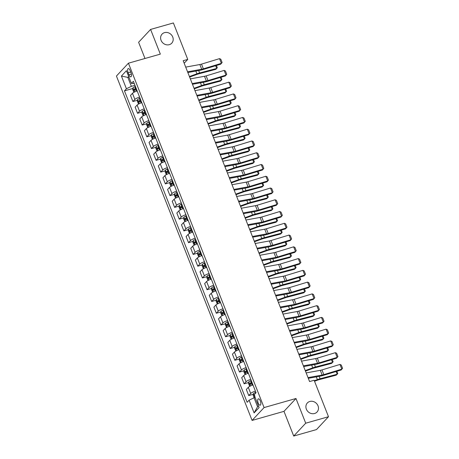 <?xml version="1.0" encoding="UTF-8"?>
<svg xmlns="http://www.w3.org/2000/svg" width="459" height="459" viewBox="0 0 459 459"><rect width="100%" height="100%" fill="white"/><g stroke="black" fill="none" stroke-linecap="round" stroke-linejoin="round"><path stroke-width="0.69" d="M309.819 401.47A6.633 5.892 -137 0 1 317.272 404.419A6.633 5.892 -137 0 1 317.037 412.016A6.633 5.892 -137 0 1 314.564 413.513A6.633 5.892 -137 0 1 307.111 410.57A6.633 5.892 -137 0 1 307.346 402.968A6.633 5.892 -137 0 1 309.819 401.47M164.529 32.635A6.633 5.892 -137 0 1 171.982 35.578A6.633 5.892 -137 0 1 171.746 43.18A6.633 5.892 -137 0 1 169.273 44.678A6.633 5.892 -137 0 1 161.82 41.729A6.633 5.892 -137 0 1 162.056 34.132A6.633 5.892 -137 0 1 164.529 32.635M260.305 400.908A3.316 1.343 -105.9 0 0 258.36 398.831A3.316 1.343 -105.9 0 0 258.233 403.134A3.316 1.343 -105.9 0 0 260.173 405.211A3.316 1.343 -105.9 0 0 260.305 400.908M293.714 436.05L305.711 423.198L295.98 398.498L283.983 411.35L293.714 436.05L316.498 429.572L328.495 416.72L314.134 380.259L309.573 381.555L183.187 60.708L187.748 59.412L173.382 22.95L150.598 29.428L138.607 42.28L144.987 58.488M283.983 411.35L252.089 420.421L116.437 76.045L128.428 63.193L264.08 407.569L252.089 420.421M128.136 72.746L128.95 74.811A3.213 1.297 -105.9 0 0 130.832 76.825A3.213 1.297 -105.9 0 0 130.958 72.66L130.144 70.588A3.213 1.297 -105.9 0 0 128.262 68.58A3.213 1.297 -105.9 0 0 128.136 72.746L130.706 72.011M128.686 76.492L127.843 77.399L131.366 86.338L126.42 88.759L124.458 90.865L247.143 402.302L249.099 400.202L254.045 397.775L257.568 406.714L258.411 405.808M126.42 88.759L121.417 76.056L126.409 70.709L131.412 83.412L134.286 83.618M249.099 400.202L254.108 412.905L259.1 407.558L254.097 394.855L256.053 392.749L133.374 81.312L131.412 83.412M305.711 423.198L328.495 416.72M295.98 398.498L264.08 407.569M128.428 63.193L160.329 54.128L150.598 29.428M184.179 63.227L187.748 59.412M128.922 77.089L127.843 77.399L121.417 76.056M134.952 85.317L131.366 86.338M255.124 397.471L254.045 397.775M124.458 90.865L132.84 88.478M137.178 90.962A4.142 0.901 158.5 0 0 132.473 93.32L130.511 95.42L132.921 101.537L137.476 100.24M255.411 391.114A4.142 0.901 158.5 0 0 250.706 393.466L248.744 395.572L253.299 394.275M248.744 395.572L246.334 389.456L248.296 387.35A4.142 0.901 158.5 0 1 253.001 384.998M250.775 379.352A4.142 0.901 158.5 0 0 246.076 381.704L244.113 383.81L248.663 382.513M244.113 383.81L241.704 377.694L243.666 375.594A4.142 0.901 158.5 0 1 248.365 373.236M246.144 367.59A4.142 0.901 158.5 0 0 241.44 369.948L239.478 372.048L244.033 370.752M239.478 372.048L237.068 365.932L239.03 363.832A4.142 0.901 158.5 0 1 243.735 361.474M241.509 355.828A4.142 0.901 158.5 0 0 236.81 358.186L234.847 360.286L239.397 358.99M234.847 360.286L232.438 354.17L234.4 352.07A4.142 0.901 158.5 0 1 239.105 349.712M236.878 344.066A4.142 0.901 158.5 0 0 232.174 346.425L230.211 348.524L234.767 347.228M230.211 348.524L227.802 342.408L229.764 340.308A4.142 0.901 158.5 0 1 234.469 337.95M232.243 332.305A4.142 0.901 158.5 0 0 227.544 334.663L225.581 336.763L230.137 335.466M225.581 336.763L223.172 330.646L225.134 328.546A4.142 0.901 158.5 0 1 229.839 326.188M227.612 320.543A4.142 0.901 158.5 0 0 222.908 322.901L220.945 325.001L225.501 323.71M220.945 325.001L218.536 318.885L220.498 316.785A4.142 0.901 158.5 0 1 225.203 314.426M222.976 308.781A4.142 0.901 158.5 0 0 218.277 311.139L216.315 313.239L220.871 311.948M216.315 313.239L213.905 307.123L215.868 305.023A4.142 0.901 158.5 0 1 220.572 302.665M218.346 297.019A4.142 0.901 158.5 0 0 213.642 299.377L211.679 301.477L216.235 300.186M211.679 301.477L209.27 295.361L211.232 293.261A4.142 0.901 158.5 0 1 215.937 290.908M213.716 285.263A4.142 0.901 158.5 0 0 209.011 287.615L207.049 289.715L211.605 288.424M207.049 289.715L204.639 283.599L206.602 281.499A4.142 0.901 158.5 0 1 211.306 279.147M209.08 273.501A4.142 0.901 158.5 0 0 204.375 275.853L202.413 277.959L206.969 276.662M202.413 277.959L200.004 271.843L201.966 269.737A4.142 0.901 158.5 0 1 206.67 267.385M204.45 261.739A4.142 0.901 158.5 0 0 199.745 264.091L197.783 266.197L202.339 264.9M197.783 266.197L195.373 260.081L197.336 257.975A4.142 0.901 158.5 0 1 202.04 255.623M199.814 249.977A4.142 0.901 158.5 0 0 195.109 252.33L193.147 254.435L197.703 253.138M193.147 254.435L190.743 248.319L192.7 246.213A4.142 0.901 158.5 0 1 197.404 243.861M195.184 238.215A4.142 0.901 158.5 0 0 190.479 240.573L188.517 242.673L193.073 241.377M188.517 242.673L186.107 236.557L188.07 234.457A4.142 0.901 158.5 0 1 192.774 232.099M190.548 226.453A4.142 0.901 158.5 0 0 185.843 228.811L183.881 230.911L188.437 229.615M183.881 230.911L181.477 224.795L183.434 222.695A4.142 0.901 158.5 0 1 188.138 220.337M185.918 214.692A4.142 0.901 158.5 0 0 181.213 217.05L179.251 219.15L183.807 217.853M179.251 219.15L176.841 213.033L178.803 210.933A4.142 0.901 158.5 0 1 183.508 208.575M181.282 202.93A4.142 0.901 158.5 0 0 176.577 205.288L174.615 207.388L179.171 206.091M174.615 207.388L172.211 201.272L174.168 199.172A4.142 0.901 158.5 0 1 178.872 196.813M176.652 191.168A4.142 0.901 158.5 0 0 171.947 193.526L169.985 195.626L174.54 194.329M169.985 195.626L167.575 189.51L169.537 187.41A4.142 0.901 158.5 0 1 174.242 185.052M172.016 179.406A4.142 0.901 158.5 0 0 167.311 181.764L165.349 183.864L169.905 182.573M165.349 183.864L162.945 177.748L164.901 175.648A4.142 0.901 158.5 0 1 169.606 173.29M167.386 167.644A4.142 0.901 158.5 0 0 162.681 170.002L160.719 172.102L165.274 170.811M160.719 172.102L158.309 165.986L160.271 163.886A4.142 0.901 158.5 0 1 164.976 161.528M162.75 155.888A4.142 0.901 158.5 0 0 158.045 158.24L156.089 160.34L160.639 159.049M156.089 160.34L153.679 154.224L155.635 152.124A4.142 0.901 158.5 0 1 160.34 149.772M158.12 144.126A4.142 0.901 158.5 0 0 153.415 146.478L151.453 148.578L156.008 147.287M151.453 148.578L149.043 142.468L151.005 140.362A4.142 0.901 158.5 0 1 155.71 138.01M153.484 132.364A4.142 0.901 158.5 0 0 148.779 134.716L146.823 136.822L151.372 135.525M146.823 136.822L144.413 130.706L146.375 128.6A4.142 0.901 158.5 0 1 151.074 126.248M148.854 120.602A4.142 0.901 158.5 0 0 144.149 122.955L142.187 125.06L146.742 123.764M142.187 125.06L139.777 118.944L141.739 116.838A4.142 0.901 158.5 0 1 146.444 114.486M144.218 108.84A4.142 0.901 158.5 0 0 139.513 111.193L137.557 113.298L142.106 112.002M137.557 113.298L135.147 107.182L137.109 105.082A4.142 0.901 158.5 0 1 141.808 102.724M139.588 97.078A4.142 0.901 158.5 0 0 134.883 99.437L132.921 101.537M254.108 412.905L257.568 406.714M185.711 67.112L199.854 64.53A5.181 1.125 158.5 0 0 201.507 64.122L219.517 58.643L221.37 63.348L222.11 62.522L220.722 64.168L202.717 69.642A7.769 1.681 -21.5 0 1 200.239 70.261L187.84 72.522M220.722 64.168L221.37 63.348L203.36 68.827A5.181 1.125 158.5 0 1 201.708 69.234L187.565 71.816M219.517 58.643L220.813 59.228L222.11 62.522M189.636 77.078L196.854 74.438A5.181 1.125 -21.5 0 1 198.649 73.87L215.759 69.361L216.728 68.448L199.625 72.958A7.769 1.681 158.5 0 0 196.922 73.813L189.429 76.55M133.936 92.305L132.68 89.442L132.955 87.807A2.743 0.597 -21.5 0 1 134.751 86.745L135.405 86.464M136.111 88.248L135.451 88.535A2.743 0.597 158.5 0 0 134.017 89.304L134.458 90.434A2.743 0.597 -21.5 0 1 135.898 89.666L136.553 89.379M135.772 90.062C135.061 90.039 134.912 89.66 135.33 88.931A1.4 0.304 -21.5 0 1 135.749 88.725L136.22 88.524M216.43 65.476L217.308 67.714L216.728 68.448L215.65 65.712M190.342 78.873L204.49 76.292A5.181 1.125 158.5 0 0 206.143 75.878L224.147 70.405L226 75.11L226.74 74.283L225.358 75.93L207.348 81.404A7.769 1.681 -21.5 0 1 204.869 82.023L192.476 84.284M225.358 75.93L226 75.11L207.996 80.583A5.181 1.125 158.5 0 1 206.343 80.996L192.195 83.578M224.147 70.405L225.444 70.99L226.74 74.283M194.977 90.635L209.12 88.053A5.181 1.125 158.5 0 0 210.773 87.64L228.783 82.167L230.636 86.871L231.376 86.045L229.988 87.692L211.983 93.166A7.769 1.681 -21.5 0 1 209.505 93.785L197.106 96.046M229.988 87.692L230.636 86.871L212.626 92.345A5.181 1.125 158.5 0 1 210.974 92.758L196.831 95.34M228.783 82.167L230.079 82.752L231.376 86.045M199.608 102.397L213.756 99.815A5.181 1.125 158.5 0 0 215.409 99.402L233.413 93.929L235.266 98.633L236.006 97.807L234.624 99.454L216.614 104.927A7.769 1.681 -21.5 0 1 214.135 105.547L201.742 107.808M234.624 99.454L235.266 98.633L217.262 104.107A5.181 1.125 158.5 0 1 215.61 104.52L201.461 107.102M233.413 93.929L234.71 94.514L236.006 97.807M194.272 88.839L201.484 86.2A5.181 1.125 -21.5 0 1 203.285 85.632L220.389 81.123L221.364 80.21L204.255 84.72A7.769 1.681 158.5 0 0 201.558 85.575L194.065 88.312M138.566 104.061L137.31 101.204L137.591 99.569A2.743 0.597 -21.5 0 1 139.381 98.507L140.035 98.226M140.741 100.01L140.087 100.297A2.743 0.597 158.5 0 0 138.647 101.066L139.094 102.196A2.743 0.597 -21.5 0 1 140.529 101.428L141.188 101.141M140.408 101.823C139.697 101.8 139.547 101.422 139.961 100.693A1.4 0.304 -21.5 0 1 140.385 100.487L140.85 100.286M221.06 77.238L221.944 79.476L221.364 80.21L220.286 77.473M198.902 100.596L206.12 97.962A5.181 1.125 -21.5 0 1 207.916 97.394L225.019 92.884L225.994 91.972L208.891 96.482A7.769 1.681 158.5 0 0 206.189 97.337L198.695 100.073M143.202 115.823L141.946 112.966L142.221 111.33A2.743 0.597 -21.5 0 1 144.017 110.269L144.671 109.988M145.377 111.772L144.717 112.059A2.743 0.597 158.5 0 0 143.283 112.828L143.724 113.958A2.743 0.597 -21.5 0 1 145.164 113.184L145.819 112.903M145.038 113.585C144.327 113.562 144.178 113.184 144.596 112.455A1.4 0.304 -21.5 0 1 145.015 112.248L145.486 112.048M225.696 89L226.574 91.238L225.994 91.972L224.916 89.235M203.538 112.357L210.75 109.724A5.181 1.125 -21.5 0 1 212.551 109.156L229.655 104.646L230.63 103.734L213.521 108.244A7.769 1.681 158.5 0 0 210.824 109.099L203.326 111.835M147.832 127.585L146.576 124.728L146.857 123.092A2.743 0.597 -21.5 0 1 148.647 122.031L149.301 121.744M150.007 123.534L149.353 123.821A2.743 0.597 158.5 0 0 147.913 124.59L148.36 125.72A2.743 0.597 -21.5 0 1 149.795 124.946L150.454 124.664M149.674 125.347C148.963 125.324 148.814 124.946 149.227 124.217A1.4 0.304 -21.5 0 1 149.651 124.01L150.116 123.81M230.326 100.762L231.21 103L230.63 103.734L229.546 100.997M204.244 114.153L218.386 111.577A5.181 1.125 158.5 0 0 220.039 111.164L238.049 105.69L239.902 110.395L240.642 109.569L239.254 111.216L221.249 116.689A7.769 1.681 -21.5 0 1 218.771 117.309L206.372 119.57M239.254 111.216L239.902 110.395L221.892 115.869A5.181 1.125 158.5 0 1 220.24 116.282L206.097 118.858M238.049 105.69L239.346 106.276L240.642 109.569M208.168 124.119L215.386 121.486A5.181 1.125 -21.5 0 1 217.182 120.918L234.285 116.408L235.26 115.496L218.157 120A7.769 1.681 158.5 0 0 215.455 120.86L207.961 123.597M152.468 139.347L151.212 136.489L151.487 134.854A2.743 0.597 -21.5 0 1 153.283 133.793L153.937 133.506M154.643 135.296L153.983 135.583A2.743 0.597 158.5 0 0 152.549 136.352L152.99 137.476A2.743 0.597 -21.5 0 1 154.431 136.707L155.085 136.426M154.304 137.103C153.593 137.086 153.444 136.707 153.857 135.979A1.4 0.304 -21.5 0 1 154.281 135.772L154.752 135.571M234.962 112.518L235.84 114.761L235.26 115.496L234.182 112.759M208.874 125.915L223.022 123.339A5.181 1.125 158.5 0 0 224.675 122.926L242.679 117.452L244.532 122.157L245.272 121.331L243.89 122.978L225.88 128.451A7.769 1.681 -21.5 0 1 223.401 129.071L211.008 131.326M243.89 122.978L244.532 122.157L226.528 127.631A5.181 1.125 158.5 0 1 224.876 128.044L210.727 130.62M242.679 117.452L243.976 118.038L245.272 121.331M213.51 137.677L227.653 135.101A5.181 1.125 158.5 0 0 229.305 134.688L247.315 129.214L249.168 133.919L249.908 133.087L248.52 134.739L230.516 140.213A7.769 1.681 -21.5 0 1 228.037 140.827L215.638 143.088M248.52 134.739L249.168 133.919L231.158 139.393A5.181 1.125 158.5 0 1 229.506 139.806L215.363 142.382M247.315 129.214L248.612 129.794L249.908 133.087M218.14 149.439L232.283 146.863A5.181 1.125 158.5 0 0 233.941 146.45L251.945 140.976L253.798 145.681L254.538 144.849L253.156 146.501L235.146 151.975A7.769 1.681 -21.5 0 1 232.667 152.589L220.274 154.849M253.156 146.501L253.798 145.681L235.794 151.154A5.181 1.125 158.5 0 1 234.136 151.568L219.993 154.144M251.945 140.976L253.242 141.556L254.538 144.849M222.776 161.201L236.919 158.625A5.181 1.125 158.5 0 0 238.571 158.212L256.581 152.738L258.434 157.443L259.174 156.611L257.786 158.257L239.782 163.737A7.769 1.681 -21.5 0 1 237.303 164.351L224.904 166.611M257.786 158.257L258.434 157.443L240.424 162.916A5.181 1.125 158.5 0 1 238.772 163.329L224.629 165.906M256.581 152.738L257.878 153.317L259.174 156.611M227.406 172.963L241.549 170.387A5.181 1.125 158.5 0 0 243.207 169.973L261.211 164.5L263.064 169.205L263.805 168.373L262.422 170.019L244.412 175.499A7.769 1.681 -21.5 0 1 241.933 176.113L229.54 178.373M262.422 170.019L263.064 169.205L245.06 174.678A5.181 1.125 158.5 0 1 243.402 175.091L229.259 177.667M261.211 164.5L262.508 165.079L263.805 168.373M212.804 135.881L220.016 133.248A5.181 1.125 -21.5 0 1 221.817 132.68L238.921 128.17L239.891 127.258L222.787 131.762A7.769 1.681 158.5 0 0 220.091 132.617L212.592 135.359M157.098 151.109L155.842 148.251L156.123 146.616A2.743 0.597 -21.5 0 1 157.913 145.555L158.567 145.268M159.273 147.058L158.619 147.339A2.743 0.597 158.5 0 0 157.179 148.114L157.626 149.238A2.743 0.597 -21.5 0 1 159.061 148.469L159.721 148.188M158.934 148.865C158.229 148.848 158.08 148.469 158.493 147.741A1.4 0.304 -21.5 0 1 158.917 147.534L159.382 147.333M239.592 124.28L240.476 126.523L239.891 127.258L238.812 124.521M217.434 147.643L224.646 145.01A5.181 1.125 -21.5 0 1 226.448 144.436L243.551 139.932L244.527 139.02L227.423 143.524A7.769 1.681 158.5 0 0 224.721 144.378L217.227 147.115M161.734 162.87L160.478 160.013L160.753 158.378A2.743 0.597 -21.5 0 1 162.549 157.317L163.203 157.03M163.909 158.82L163.249 159.101A2.743 0.597 158.5 0 0 161.815 159.87L162.256 161A2.743 0.597 -21.5 0 1 163.697 160.231L164.351 159.95M163.57 160.627C162.859 160.604 162.71 160.231 163.123 159.502A1.4 0.304 -21.5 0 1 163.547 159.296L164.012 159.095M244.228 136.042L245.106 138.285L244.527 139.02L243.448 136.283M222.07 159.405L229.282 156.771A5.181 1.125 -21.5 0 1 231.084 156.198L248.187 151.694L249.157 150.781L232.053 155.285A7.769 1.681 158.5 0 0 229.357 156.14L221.858 158.877M166.365 174.632L165.108 171.775L165.389 170.14A2.743 0.597 -21.5 0 1 167.179 169.078L167.833 168.792M168.539 170.582L167.885 170.863A2.743 0.597 158.5 0 0 166.445 171.632L166.892 172.762A2.743 0.597 -21.5 0 1 168.327 171.993L168.987 171.712M168.201 172.389C167.495 172.366 167.346 171.993 167.759 171.259A1.4 0.304 -21.5 0 1 168.183 171.058L168.648 170.857M248.858 147.804L249.742 150.047L249.157 150.781L248.078 148.039M226.7 171.167L233.912 168.533A5.181 1.125 -21.5 0 1 235.714 167.96L252.817 163.456L253.793 162.543L236.689 167.047A7.769 1.681 158.5 0 0 233.987 167.902L226.494 170.639M171 186.394L169.744 183.537L170.019 181.902A2.743 0.597 -21.5 0 1 171.809 180.84L172.469 180.553M173.175 182.343L172.515 182.625A2.743 0.597 158.5 0 0 171.081 183.393L171.523 184.524A2.743 0.597 -21.5 0 1 172.963 183.755L173.617 183.468M172.836 184.151C172.125 184.128 171.976 183.755 172.389 183.021A1.4 0.304 -21.5 0 1 172.813 182.82L173.278 182.619M253.494 159.566L254.372 161.809L253.793 162.543L252.714 159.801M231.33 182.929L238.548 180.295A5.181 1.125 -21.5 0 1 240.35 179.721L257.453 175.218L258.423 174.305L241.319 178.809A7.769 1.681 158.5 0 0 238.623 179.664L231.124 182.401M175.631 198.156L174.374 195.299L174.655 193.664A2.743 0.597 -21.5 0 1 176.445 192.602L177.099 192.315M177.805 194.105L177.151 194.387A2.743 0.597 158.5 0 0 175.711 195.155L176.158 196.286A2.743 0.597 -21.5 0 1 177.593 195.517L178.253 195.23M177.467 195.913C176.761 195.89 176.612 195.517 177.025 194.782A1.4 0.304 -21.5 0 1 177.449 194.582L177.914 194.375M258.124 171.327L259.008 173.565L258.423 174.305L257.344 171.563M232.042 184.725L246.185 182.143A5.181 1.125 158.5 0 0 247.837 181.735L265.847 176.262L267.7 180.961L268.44 180.135L267.052 181.781L249.048 187.255A7.769 1.681 -21.5 0 1 246.569 187.874L234.17 190.135M267.052 181.781L267.7 180.961L249.69 186.44A5.181 1.125 158.5 0 1 248.038 186.847L233.895 189.429M265.847 176.262L267.144 176.841L268.44 180.135M235.966 194.691L243.178 192.051A5.181 1.125 -21.5 0 1 244.98 191.483L262.083 186.979L263.059 186.061L245.955 190.571A7.769 1.681 158.5 0 0 243.253 191.426L235.76 194.163M180.261 209.918L179.01 207.061L179.285 205.425A2.743 0.597 -21.5 0 1 181.076 204.358L181.735 204.077M182.441 205.862L181.781 206.148A2.743 0.597 158.5 0 0 180.347 206.917L180.789 208.047A2.743 0.597 -21.5 0 1 182.229 207.279L182.883 206.992M182.103 207.675C181.391 207.652 181.242 207.273 181.655 206.544A1.4 0.304 -21.5 0 1 182.08 206.343L182.544 206.137M262.755 183.089L263.638 185.327L263.059 186.061L261.98 183.325M236.672 196.486L250.815 193.905A5.181 1.125 158.5 0 0 252.467 193.497L270.477 188.018L272.33 192.723L273.071 191.896L271.688 193.543L253.678 199.017A7.769 1.681 -21.5 0 1 251.199 199.636L238.806 201.897M271.688 193.543L272.33 192.723L254.32 198.202A5.181 1.125 158.5 0 1 252.668 198.609L238.525 201.191M270.477 188.018L271.774 188.603L273.071 191.896M240.596 206.452L247.814 203.813A5.181 1.125 -21.5 0 1 249.616 203.245L266.719 198.736L267.689 197.823L250.585 202.333A7.769 1.681 158.5 0 0 247.883 203.188L240.39 205.925M184.897 221.68L183.64 218.823L183.921 217.182A2.743 0.597 -21.5 0 1 185.711 216.12L186.365 215.839M187.071 217.623L186.417 217.91A2.743 0.597 158.5 0 0 184.977 218.679L185.425 219.809A2.743 0.597 -21.5 0 1 186.859 219.041L187.519 218.754M186.733 219.436C186.027 219.413 185.878 219.035 186.291 218.306A1.4 0.304 -21.5 0 1 186.715 218.105L187.18 217.899M267.39 194.851L268.274 197.089L267.689 197.823L266.61 195.086M241.308 208.248L255.451 205.666A5.181 1.125 158.5 0 0 257.103 205.259L275.107 199.78L276.961 204.484L277.706 203.658L276.318 205.305L258.314 210.779A7.769 1.681 -21.5 0 1 255.835 211.398L243.436 213.659M276.318 205.305L276.961 204.484L258.956 209.964A5.181 1.125 158.5 0 1 257.304 210.371L243.161 212.953M275.107 199.78L276.41 200.365L277.706 203.658M245.232 218.214L252.444 215.575A5.181 1.125 -21.5 0 1 254.246 215.007L271.349 210.497L272.325 209.585L255.221 214.095A7.769 1.681 158.5 0 0 252.519 214.95L245.026 217.686M189.527 233.436L188.276 230.579L188.551 228.943A2.743 0.597 -21.5 0 1 190.342 227.882L191.001 227.601M191.701 229.385L191.047 229.672A2.743 0.597 158.5 0 0 189.613 230.441L190.055 231.571A2.743 0.597 -21.5 0 1 191.495 230.802L192.149 230.516M191.369 231.198C190.657 231.175 190.508 230.797 190.921 230.068A1.4 0.304 -21.5 0 1 191.346 229.861L191.81 229.661M272.021 206.613L272.904 208.851L272.325 209.585L271.246 206.848M245.938 220.01L260.081 217.428A5.181 1.125 158.5 0 0 261.733 217.015L279.743 211.542L281.596 216.246L282.337 215.42L280.954 217.067L262.944 222.54A7.769 1.681 -21.5 0 1 260.465 223.16L248.072 225.421M280.954 217.067L281.596 216.246L263.586 221.72A5.181 1.125 158.5 0 1 261.934 222.133L247.791 224.715M279.743 211.542L281.04 212.127L282.337 215.42M249.862 229.97L257.08 227.337A5.181 1.125 -21.5 0 1 258.882 226.769L275.985 222.259L276.955 221.347L259.851 225.857A7.769 1.681 158.5 0 0 257.149 226.712L249.656 229.448M194.163 245.198L192.906 242.341L193.187 240.705A2.743 0.597 -21.5 0 1 194.977 239.644L195.632 239.363M196.337 241.147L195.683 241.434A2.743 0.597 158.5 0 0 194.243 242.203L194.691 243.333A2.743 0.597 -21.5 0 1 196.125 242.564L196.779 242.277M195.999 242.96C195.287 242.937 195.144 242.559 195.557 241.83A1.4 0.304 -21.5 0 1 195.976 241.623L196.446 241.423M276.657 218.375L277.54 220.613L276.955 221.347L275.876 218.61M250.574 231.772L264.717 229.19A5.181 1.125 158.5 0 0 266.369 228.777L284.373 223.303L286.227 228.008L286.973 227.182L285.584 228.829L267.58 234.302A7.769 1.681 -21.5 0 1 265.101 234.922L252.702 237.183M285.584 228.829L286.227 228.008L268.222 233.482A5.181 1.125 158.5 0 1 266.57 233.895L252.427 236.477M284.373 223.303L285.67 223.889L286.973 227.182M254.498 241.732L261.71 239.099A5.181 1.125 -21.5 0 1 263.512 238.531L280.615 234.021L281.591 233.109L264.487 237.619A7.769 1.681 158.5 0 0 261.785 238.473L254.292 241.21M198.793 256.96L197.542 254.102L197.818 252.467A2.743 0.597 -21.5 0 1 199.608 251.406L200.267 251.125M200.967 252.909L200.313 253.196A2.743 0.597 158.5 0 0 198.879 253.965L199.321 255.095A2.743 0.597 -21.5 0 1 200.761 254.32L201.415 254.039M200.635 254.722C199.923 254.699 199.774 254.32 200.187 253.592A1.4 0.304 -21.5 0 1 200.612 253.385L201.076 253.184M281.287 230.137L282.17 232.374L281.591 233.109L280.512 230.372M255.204 243.534L269.347 240.952A5.181 1.125 158.5 0 0 270.999 240.539L289.009 235.065L290.863 239.77L291.603 238.944L290.22 240.591L272.21 246.064A7.769 1.681 -21.5 0 1 269.731 246.684L257.338 248.944M290.22 240.591L290.863 239.77L272.853 245.244A5.181 1.125 158.5 0 1 271.2 245.657L257.057 248.233M289.009 235.065L290.306 235.651L291.603 238.944M259.128 253.494L266.346 250.861A5.181 1.125 -21.5 0 1 268.148 250.293L285.251 245.783L286.221 244.871L269.117 249.38A7.769 1.681 158.5 0 0 266.415 250.235L258.922 252.972M203.429 268.722L202.172 265.864L202.453 264.229A2.743 0.597 -21.5 0 1 204.244 263.168L204.898 262.881M205.603 264.671L204.949 264.958A2.743 0.597 158.5 0 0 203.509 265.727L203.957 266.857A2.743 0.597 -21.5 0 1 205.391 266.082L206.045 265.801M205.265 266.484C204.553 266.461 204.41 266.082 204.823 265.354A1.4 0.304 -21.5 0 1 205.242 265.147L205.712 264.946M285.923 241.899L286.806 244.136L286.221 244.871L285.142 242.134M259.84 255.29L273.983 252.714A5.181 1.125 158.5 0 0 275.635 252.301L293.64 246.827L295.493 251.532L296.239 250.706L294.85 252.352L276.846 257.826A7.769 1.681 -21.5 0 1 274.367 258.446L261.969 260.706M294.85 252.352L295.493 251.532L277.488 257.006A5.181 1.125 158.5 0 1 275.836 257.419L261.693 259.995M293.64 246.827L294.936 247.412L296.239 250.706M264.47 267.052L278.613 264.476A5.181 1.125 158.5 0 0 280.265 264.063L298.275 258.589L300.129 263.294L300.869 262.468L299.486 264.114L281.476 269.588A7.769 1.681 -21.5 0 1 278.997 270.208L266.604 272.462M299.486 264.114L300.129 263.294L282.119 268.767A5.181 1.125 158.5 0 1 280.466 269.181L266.323 271.757M298.275 258.589L299.572 259.174L300.869 262.468M269.106 278.814L283.249 276.238A5.181 1.125 158.5 0 0 284.901 275.825L302.906 270.351L304.759 275.056L305.505 274.224L304.116 275.876L286.112 281.35A7.769 1.681 -21.5 0 1 283.628 281.964L271.235 284.224M304.116 275.876L304.759 275.056L286.755 280.529A5.181 1.125 158.5 0 1 285.102 280.942L270.959 283.519M302.906 270.351L304.202 270.93L305.505 274.224M273.736 290.576L287.879 288A5.181 1.125 158.5 0 0 289.531 287.586L307.541 282.113L309.395 286.818L310.135 285.986L308.752 287.638L290.742 293.112A7.769 1.681 -21.5 0 1 288.263 293.726L275.87 295.986M308.752 287.638L309.395 286.818L291.385 292.291A5.181 1.125 158.5 0 1 289.732 292.704L275.589 295.28M307.541 282.113L308.838 282.692L310.135 285.986M278.372 302.338L292.515 299.761A5.181 1.125 158.5 0 0 294.167 299.348L312.172 293.875L314.025 298.579L314.765 297.748L313.382 299.394L295.378 304.874A7.769 1.681 -21.5 0 1 292.894 305.487L280.501 307.748M313.382 299.394L314.025 298.579L296.021 304.053A5.181 1.125 158.5 0 1 294.368 304.466L280.225 307.042M312.172 293.875L313.468 294.454L314.765 297.748M283.002 314.099L297.145 311.523A5.181 1.125 158.5 0 0 298.798 311.11L316.808 305.637L318.661 310.341L319.401 309.509L318.018 311.156L300.008 316.635A7.769 1.681 -21.5 0 1 297.53 317.249L285.137 319.51M318.018 311.156L318.661 310.341L300.651 315.815A5.181 1.125 158.5 0 1 298.998 316.222L284.855 318.804M316.808 305.637L318.104 306.216L319.401 309.509M287.638 325.861L301.781 323.279A5.181 1.125 158.5 0 0 303.433 322.872L321.438 317.393L323.291 322.098L324.031 321.271L322.648 322.918L304.644 328.392A7.769 1.681 -21.5 0 1 302.16 329.011L289.767 331.272M322.648 322.918L323.291 322.098L305.287 327.577A5.181 1.125 158.5 0 1 303.634 327.984L289.491 330.566M321.438 317.393L322.734 317.978L324.031 321.271M292.268 337.623L306.411 335.041A5.181 1.125 158.5 0 0 308.064 334.634L326.074 329.155L327.927 333.859L328.667 333.033L327.284 334.68L309.274 340.153A7.769 1.681 -21.5 0 1 306.796 340.773L294.403 343.034M327.284 334.68L327.927 333.859L309.917 339.339A5.181 1.125 158.5 0 1 308.264 339.746L294.121 342.328M326.074 329.155L327.37 329.74L328.667 333.033M263.764 265.256L270.976 262.623A5.181 1.125 -21.5 0 1 272.778 262.055L289.881 257.545L290.857 256.633L273.753 261.137A7.769 1.681 158.5 0 0 271.051 261.997L263.558 264.734M208.059 280.483L206.808 277.626L207.084 275.991A2.743 0.597 -21.5 0 1 208.874 274.93L209.533 274.643M210.233 276.433L209.579 276.714A2.743 0.597 158.5 0 0 208.145 277.488L208.587 278.613A2.743 0.597 -21.5 0 1 210.027 277.844L210.681 277.563M209.901 278.24C209.189 278.223 209.04 277.844 209.453 277.116A1.4 0.304 -21.5 0 1 209.878 276.909L210.342 276.708M290.553 253.655L291.436 255.898L290.857 256.633L289.778 253.896M268.395 277.018L275.612 274.384A5.181 1.125 -21.5 0 1 277.414 273.811L294.517 269.307L295.487 268.395L278.383 272.898A7.769 1.681 158.5 0 0 275.681 273.753L268.188 276.496M212.695 292.245L211.438 289.388L211.714 287.753A2.743 0.597 -21.5 0 1 213.51 286.691L214.164 286.405M214.869 288.195L214.215 288.476A2.743 0.597 158.5 0 0 212.775 289.25L213.223 290.375A2.743 0.597 -21.5 0 1 214.657 289.606L215.311 289.325M214.531 290.002C213.819 289.979 213.676 289.606 214.089 288.877A1.4 0.304 -21.5 0 1 214.508 288.671L214.978 288.47M295.189 265.417L296.072 267.66L295.487 268.395L294.408 265.658M273.03 288.78L280.242 286.146A5.181 1.125 -21.5 0 1 282.044 285.573L299.148 281.069L300.123 280.156L283.019 284.66A7.769 1.681 158.5 0 0 280.317 285.515L272.824 288.252M217.325 304.007L216.069 301.15L216.35 299.515A2.743 0.597 -21.5 0 1 218.14 298.453L218.8 298.166M219.5 299.956L218.845 300.238A2.743 0.597 158.5 0 0 217.411 301.006L217.853 302.137A2.743 0.597 -21.5 0 1 219.293 301.368L219.947 301.087M219.167 301.764C218.455 301.741 218.306 301.368 218.719 300.634A1.4 0.304 -21.5 0 1 219.144 300.433L219.609 300.232M299.819 277.179L300.702 279.422L300.123 280.156L299.044 277.414M277.661 300.542L284.878 297.908A5.181 1.125 -21.5 0 1 286.68 297.334L303.783 292.831L304.753 291.918L287.65 296.422A7.769 1.681 158.5 0 0 284.947 297.277L277.454 300.014M221.961 315.769L220.704 312.912L220.98 311.277A2.743 0.597 -21.5 0 1 222.776 310.215L223.43 309.928M224.135 311.718L223.481 312A2.743 0.597 158.5 0 0 222.041 312.768L222.489 313.899A2.743 0.597 -21.5 0 1 223.923 313.13L224.577 312.843M223.797 313.526C223.085 313.503 222.942 313.13 223.355 312.395A1.4 0.304 -21.5 0 1 223.774 312.195L224.244 311.994M304.455 288.94L305.338 291.184L304.753 291.918L303.674 289.176M282.296 312.304L289.509 309.67A5.181 1.125 -21.5 0 1 291.31 309.096L308.414 304.592L309.389 303.68L292.285 308.184A7.769 1.681 158.5 0 0 289.583 309.039L282.09 311.776M226.591 327.531L225.335 324.674L225.616 323.038A2.743 0.597 -21.5 0 1 227.406 321.977L228.066 321.69M228.766 323.48L228.112 323.761A2.743 0.597 158.5 0 0 226.677 324.53L227.119 325.661A2.743 0.597 -21.5 0 1 228.559 324.892L229.213 324.605M228.433 325.288C227.721 325.265 227.572 324.892 227.985 324.157A1.4 0.304 -21.5 0 1 228.41 323.956L228.875 323.75M309.085 300.702L309.968 302.94L309.389 303.68L308.31 300.938M286.927 324.065L294.144 321.426A5.181 1.125 -21.5 0 1 295.946 320.858L313.049 316.354L314.019 315.442L296.916 319.946A7.769 1.681 158.5 0 0 294.213 320.801L286.72 323.538M231.227 339.293L229.97 336.436L230.246 334.8A2.743 0.597 -21.5 0 1 232.042 333.733L232.696 333.452M233.401 335.242L232.742 335.523A2.743 0.597 158.5 0 0 231.307 336.292L231.755 337.422A2.743 0.597 -21.5 0 1 233.189 336.654L233.843 336.367M233.063 337.049C232.352 337.026 232.202 336.654 232.621 335.919A1.4 0.304 -21.5 0 1 233.04 335.718L233.511 335.512M313.721 312.464L314.604 314.702L314.019 315.442L312.94 312.699M291.563 335.827L298.775 333.188A5.181 1.125 -21.5 0 1 300.576 332.62L317.68 328.116L318.655 327.198L301.552 331.708A7.769 1.681 158.5 0 0 298.849 332.563L291.356 335.299M235.857 351.055L234.601 348.197L234.882 346.556A2.743 0.597 -21.5 0 1 236.672 345.495L237.332 345.214M238.032 346.998L237.378 347.285A2.743 0.597 158.5 0 0 235.943 348.054L236.385 349.184A2.743 0.597 -21.5 0 1 237.819 348.415L238.479 348.129M237.699 348.811C236.987 348.788 236.838 348.41 237.251 347.681A1.4 0.304 -21.5 0 1 237.676 347.48L238.141 347.274M318.351 324.226L319.234 326.464L318.655 327.198L317.576 324.461M296.193 347.589L303.41 344.95A5.181 1.125 -21.5 0 1 305.212 344.382L322.316 339.872L323.285 338.96L306.182 343.47A7.769 1.681 158.5 0 0 303.479 344.325L295.986 347.061M240.493 362.817L239.237 359.954L239.512 358.318A2.743 0.597 -21.5 0 1 241.308 357.257L241.962 356.976M242.668 358.76L242.008 359.047A2.743 0.597 158.5 0 0 240.573 359.816L241.021 360.946A2.743 0.597 -21.5 0 1 242.455 360.177L243.109 359.89M242.329 360.573C241.618 360.55 241.468 360.172 241.887 359.443A1.4 0.304 -21.5 0 1 242.306 359.236L242.777 359.036M322.987 335.988L323.87 338.226L323.285 338.96L322.207 336.223M296.904 349.385L311.047 346.803A5.181 1.125 158.5 0 0 312.699 346.396L330.704 340.917L332.557 345.621L333.297 344.795L331.914 346.442L313.91 351.915A7.769 1.681 -21.5 0 1 311.426 352.535L299.033 354.796M331.914 346.442L332.557 345.621L314.553 351.095A5.181 1.125 158.5 0 1 312.9 351.508L298.757 354.09M330.704 340.917L332 341.502L333.297 344.795M300.829 359.351L308.041 356.712A5.181 1.125 -21.5 0 1 309.842 356.144L326.946 351.634L327.921 350.722L310.818 355.232A7.769 1.681 158.5 0 0 308.115 356.086L300.622 358.823M245.123 374.573L243.867 371.715L244.148 370.08A2.743 0.597 -21.5 0 1 245.938 369.019L246.598 368.738M247.298 370.522L246.644 370.809A2.743 0.597 158.5 0 0 245.209 371.578L245.651 372.708A2.743 0.597 -21.5 0 1 247.085 371.939L247.745 371.652M246.965 372.335C246.253 372.312 246.104 371.933 246.517 371.205A1.4 0.304 -21.5 0 1 246.942 370.998L247.407 370.797M327.617 347.75L328.501 349.988L327.921 350.722L326.842 347.985M301.534 361.147L315.677 358.565A5.181 1.125 158.5 0 0 317.33 358.152L335.34 352.678L337.193 357.383L337.933 356.557L336.55 358.204L318.54 363.677A7.769 1.681 -21.5 0 1 316.062 364.297L303.669 366.557M336.55 358.204L337.193 357.383L319.183 362.857A5.181 1.125 158.5 0 1 317.53 363.27L303.388 365.852M335.34 352.678L336.636 353.264L337.933 356.557M305.459 371.107L312.677 368.474A5.181 1.125 -21.5 0 1 314.478 367.906L331.582 363.396L332.551 362.484L315.448 366.993A7.769 1.681 158.5 0 0 312.745 367.848L305.252 370.585M249.759 386.335L248.503 383.477L248.778 381.842A2.743 0.597 -21.5 0 1 250.574 380.781L251.228 380.5M251.934 382.284L251.274 382.571A2.743 0.597 158.5 0 0 249.839 383.34L250.287 384.47A2.743 0.597 -21.5 0 1 251.721 383.695L252.375 383.414M251.595 384.097C250.884 384.074 250.734 383.695 251.153 382.967A1.4 0.304 -21.5 0 1 251.572 382.76L252.043 382.559M332.253 359.512L333.131 361.749L332.551 362.484L331.473 359.747M306.17 372.909L320.313 370.327A5.181 1.125 158.5 0 0 321.966 369.914L339.97 364.44L341.823 369.145L342.563 368.319L341.18 369.965L323.17 375.439A7.769 1.681 -21.5 0 1 320.692 376.059L308.299 378.319M341.18 369.965L341.823 369.145L323.819 374.619A5.181 1.125 158.5 0 1 322.166 375.032L308.023 377.614M339.97 364.44L341.266 365.025L342.563 368.319M314.524 381.251L317.307 380.236A5.181 1.125 -21.5 0 1 319.108 379.668L336.212 375.158L337.187 374.246L320.084 378.755A7.769 1.681 158.5 0 0 317.381 379.61L314.317 380.729M254.125 397.752L253.133 395.239L253.414 393.604A2.743 0.597 -21.5 0 1 255.204 392.543L255.864 392.256M254.475 395.101L254.917 396.232M336.883 371.274L337.767 373.511L337.187 374.246L336.108 371.509M134.883 99.437L132.473 93.32M139.513 111.193L137.109 105.082M144.149 122.955L141.739 116.838M148.779 134.716L146.375 128.6M153.415 146.478L151.005 140.362M158.045 158.24L155.635 152.124M162.681 170.002L160.271 163.886M167.311 181.764L164.901 175.648M171.947 193.526L169.537 187.41M176.577 205.288L174.168 199.172M181.213 217.05L178.803 210.933M185.843 228.811L183.434 222.695M190.479 240.573L188.07 234.457M195.109 252.33L192.7 246.213M199.745 264.091L197.336 257.975M204.375 275.853L201.966 269.737M209.011 287.615L206.602 281.499M213.642 299.377L211.232 293.261M218.277 311.139L215.868 305.023M222.908 322.901L220.498 316.785M227.544 334.663L225.134 328.546M232.174 346.425L229.764 340.308M236.81 358.186L234.4 352.07M241.44 369.948L239.03 363.832M246.076 381.704L243.666 375.594M250.706 393.466L248.296 387.35M131.377 74.123L128.95 74.811M199.854 64.53L201.708 69.234M201.507 64.122L203.36 68.827M132.949 87.853L134.573 91.978M135.898 89.666L136.495 91.186M134.751 86.745L135.451 88.535M199.625 72.958L198.672 70.548M196.922 73.813L195.838 71.065M135.33 88.931L134.017 89.304M204.49 76.292L206.343 80.996M206.143 75.878L207.996 80.583M209.12 88.053L210.974 92.758M210.773 87.64L212.626 92.345M213.756 99.815L215.61 104.52M215.409 99.402L217.262 104.107M137.58 99.609L139.209 103.74M140.529 101.428L141.131 102.948M139.381 98.507L140.087 100.297M204.255 84.72L203.308 82.31M201.558 85.575L200.474 82.827M139.961 100.693L138.647 101.066M142.215 111.371L143.839 115.496M145.164 113.184L145.761 114.704M144.017 110.269L144.717 112.059M208.891 96.482L207.938 94.066M206.189 97.337L205.104 94.588M144.596 112.455L143.283 112.828M146.846 123.132L148.475 127.258M149.795 124.946L150.397 126.466M148.647 122.031L149.353 123.821M213.521 108.244L212.574 105.828M210.824 109.099L209.74 106.345M149.227 124.217L147.913 124.59M218.386 111.577L220.24 116.282M220.039 111.164L221.892 115.869M151.481 134.894L153.105 139.02M154.431 136.707L155.027 138.228M153.283 133.793L153.983 135.583M218.157 120L217.205 117.59M215.455 120.86L214.37 118.106M153.857 135.979L152.549 136.352M223.022 123.339L224.876 128.044M224.675 122.926L226.528 127.631M227.653 135.101L229.506 139.806M229.305 134.688L231.158 139.393M232.283 146.863L234.136 151.568M233.941 146.45L235.794 151.154M236.919 158.625L238.772 163.329M238.571 158.212L240.424 162.916M241.549 170.387L243.402 175.091M243.207 169.973L245.06 174.678M156.112 146.656L157.741 150.781M159.061 148.469L159.663 149.99M157.913 145.555L158.619 147.339M222.787 131.762L221.84 129.352M220.091 132.617L219.006 129.868M158.493 147.741L157.179 148.114M160.748 158.418L162.371 162.543M163.697 160.231L164.293 161.752M162.549 157.317L163.249 159.101M227.423 143.524L226.471 141.114M224.721 144.378L223.636 141.63M163.123 159.502L161.815 159.87M165.378 170.18L167.007 174.305M168.327 171.993L168.929 173.513M167.179 169.078L167.885 170.863M232.053 155.285L231.107 152.876M229.357 156.14L228.272 153.392M167.759 171.259L166.445 171.632M170.014 181.942L171.637 186.067M172.963 183.755L173.559 185.275M171.809 180.84L172.515 182.625M236.689 167.047L235.737 164.638M233.987 167.902L232.902 165.154M172.389 183.021L171.081 183.393M174.644 193.704L176.273 197.829M177.593 195.517L178.195 197.037M176.445 192.602L177.151 194.387M241.319 178.809L240.373 176.399M238.623 179.664L237.538 176.916M177.025 194.782L175.711 195.155M246.185 182.143L248.038 186.847M247.837 181.735L249.69 186.44M179.28 205.466L180.903 209.591M182.229 207.279L182.825 208.799M181.076 204.358L181.781 206.148M245.955 190.571L245.003 188.161M243.253 191.426L242.168 188.678M181.655 206.544L180.347 206.917M250.815 193.905L252.668 198.609M252.467 193.497L254.32 198.202M183.91 217.227L185.539 221.353M186.859 219.041L187.461 220.561M185.711 216.12L186.417 217.91M250.585 202.333L249.639 199.923M247.883 203.188L246.804 200.44M186.291 218.306L184.977 218.679M255.451 205.666L257.304 210.371M257.103 205.259L258.956 209.964M188.546 228.989L190.169 233.115M191.495 230.802L192.091 232.323M190.342 227.882L191.047 229.672M255.221 214.095L254.269 211.685M252.519 214.95L251.434 212.201M190.921 230.068L189.613 230.441M260.081 217.428L261.934 222.133M261.733 217.015L263.586 221.72M193.176 240.745L194.805 244.871M196.125 242.564L196.727 244.079M194.977 239.644L195.683 241.434M259.851 225.857L258.905 223.447M257.149 226.712L256.07 223.963M195.557 241.83L194.243 242.203M264.717 229.19L266.57 233.895M266.369 228.777L268.222 233.482M197.812 252.507L199.436 256.633M200.761 254.32L201.358 255.841M199.608 251.406L200.313 253.196M264.487 237.619L263.535 235.203M261.785 238.473L260.701 235.725M200.187 253.592L198.879 253.965M269.347 240.952L271.2 245.657M270.999 240.539L272.853 245.244M202.442 264.269L204.066 268.395M205.391 266.082L205.988 267.603M204.244 263.168L204.949 264.958M269.117 249.38L268.171 246.965M266.415 250.235L265.336 247.481M204.823 265.354L203.509 265.727M273.983 252.714L275.836 257.419M275.635 252.301L277.488 257.006M278.613 264.476L280.466 269.181M280.265 264.063L282.119 268.767M283.249 276.238L285.102 280.942M284.901 275.825L286.755 280.529M287.879 288L289.732 292.704M289.531 287.586L291.385 292.291M292.515 299.761L294.368 304.466M294.167 299.348L296.021 304.053M297.145 311.523L298.998 316.222M298.798 311.11L300.651 315.815M301.781 323.279L303.634 327.984M303.433 322.872L305.287 327.577M306.411 335.041L308.264 339.746M308.064 334.634L309.917 339.339M207.078 276.031L208.702 280.156M210.027 277.844L210.624 279.365M208.874 274.93L209.579 276.714M273.753 261.137L272.801 258.727M271.051 261.997L269.967 259.243M209.453 277.116L208.145 277.488M211.708 287.793L213.332 291.918M214.657 289.606L215.254 291.126M213.51 286.691L214.215 288.476M278.383 272.898L277.437 270.489M275.681 273.753L274.602 271.005M214.089 288.877L212.775 289.25M216.344 299.555L217.968 303.68M219.293 301.368L219.89 302.888M218.14 298.453L218.845 300.238M283.019 284.66L282.067 282.251M280.317 285.515L279.233 282.767M218.719 300.634L217.411 301.006M220.974 311.317L222.598 315.442M223.923 313.13L224.52 314.65M222.776 310.215L223.481 312M287.65 296.422L286.703 294.012M284.947 297.277L283.869 294.529M223.355 312.395L222.041 312.768M225.61 323.079L227.234 327.204M228.559 324.892L229.156 326.412M227.406 321.977L228.112 323.761M292.285 308.184L291.333 305.774M289.583 309.039L288.499 306.291M227.985 324.157L226.677 324.53M230.24 334.841L231.864 338.966M233.189 336.654L233.786 338.174M232.042 333.733L232.742 335.523M296.916 319.946L295.969 317.536M294.213 320.801L293.135 318.053M232.621 335.919L231.307 336.292M234.876 346.602L236.5 350.728M237.819 348.415L238.422 349.936M236.672 345.495L237.378 347.285M301.552 331.708L300.599 329.298M298.849 332.563L297.765 329.814M237.251 347.681L235.943 348.054M239.506 358.364L241.13 362.49M242.455 360.177L243.052 361.698M241.308 357.257L242.008 359.047M306.182 343.47L305.235 341.06M303.479 344.325L302.401 341.576M241.887 359.443L240.573 359.816M311.047 346.803L312.9 351.508M312.699 346.396L314.553 351.095M244.142 370.12L245.766 374.251M247.085 371.939L247.688 373.46M245.938 369.019L246.644 370.809M310.818 355.232L309.865 352.822M308.115 356.086L307.031 353.338M246.517 371.205L245.209 371.578M315.677 358.565L317.53 363.27M317.33 358.152L319.183 362.857M248.772 381.882L250.396 386.008M251.721 383.695L252.318 385.216M250.574 380.781L251.274 382.571M315.448 366.993L314.501 364.578M312.745 367.848L311.661 365.1M251.153 382.967L249.839 383.34M320.313 370.327L322.166 375.032M321.966 369.914L323.819 374.619M253.408 393.644L254.934 397.523M255.204 392.543L255.514 393.329M320.084 378.755L319.131 376.34M317.381 379.61L316.297 376.856"/></g></svg>
